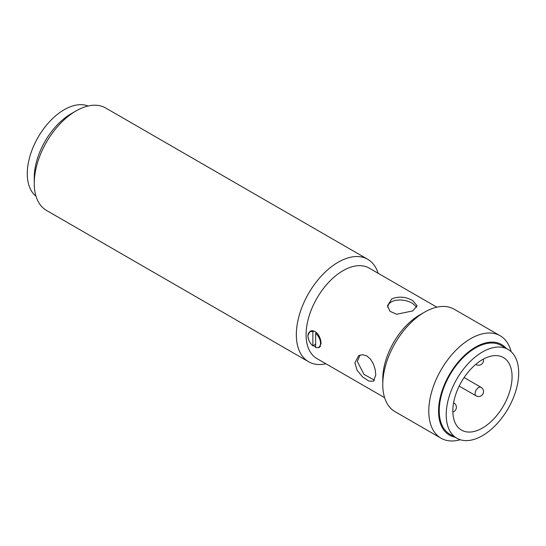 <?xml version="1.0" encoding="UTF-8"?>
<svg xmlns="http://www.w3.org/2000/svg" width="546" height="546" viewBox="0 0 546 546"><rect width="100%" height="100%" fill="white"/><g stroke="black" fill="none" stroke-linecap="round" stroke-linejoin="round"><path stroke-width="0.82" d="M503.398 405.924A41.899 24.188 -60 0 1 461.507 430.118A41.899 24.188 -60 0 1 461.507 381.736A41.899 24.188 -60 0 1 503.398 357.548A41.899 24.188 -60 0 1 503.398 405.924M456.825 379.033A51.263 29.593 -60 0 1 508.08 349.44A51.263 29.593 -60 0 1 508.08 408.626A51.263 29.593 -60 0 1 456.825 438.226A51.263 29.593 -60 0 1 456.825 379.033M456.825 438.226L449.849 434.2A51.263 29.593 -60 0 1 449.849 375.006A51.263 29.593 -60 0 1 501.112 345.413L508.08 349.44M35.995 196.191A52.245 30.167 -60 0 1 38.09 137.278A52.245 30.167 -60 0 1 88.063 106.013M76.065 110.913L71.185 113.725A52.245 30.167 120 0 0 34.241 177.716L34.241 183.354A59.145 34.152 -60 0 1 76.065 110.913A59.145 34.152 -60 0 1 105.637 107.978L367.731 259.302A59.145 34.152 120 0 0 322.154 275.15A59.145 34.152 120 0 0 296.335 334.671A59.145 34.152 120 0 0 308.586 361.745A59.145 34.152 120 0 0 325.901 363.779M391.837 298.853C398.805 296.116 405.774 296.696 412.749 300.6L417.076 305.753L412.749 310.927L396.642 314.264L390.015 311.322L387.503 305.753L391.837 298.853M416.735 307.207L412.749 303.542C404.873 298.3 388.779 298.403 387.653 307.186M360.012 355.057L357.33 361.432L363.97 374.406L374.576 380.228M354.886 362.844L358.702 355.644L362.619 354.675L366.857 355.931L370.638 359.302L373.484 364.182L375.218 369.697L375.798 374.918L373.484 381.251L368.816 381.053L362.619 376.972L357.139 370.345L354.886 362.844M308.313 338.5L307.835 335.681L310.073 331.217L312.435 330.678L315.056 331.511L317.506 333.606L319.437 336.623L320.666 340.056L321.082 343.325L319.437 347.44L317.342 347.706M315.643 347.113L313.336 345.598M378.146 273.28A59.145 34.152 120 0 0 367.731 259.302M384.609 397.672L316.919 358.592A52.245 30.167 -60 0 1 306.094 334.671A52.245 30.167 -60 0 1 328.904 282.091A52.245 30.167 -60 0 1 369.164 268.093L436.855 307.18M308.586 361.745L46.492 210.428A59.145 34.152 -60 0 1 34.241 183.354M441.032 438.213L395.024 411.65A59.145 34.152 -60 0 1 382.773 384.575L382.773 378.938A52.245 30.167 -60 0 1 419.717 314.953L424.597 312.135A59.145 34.152 -60 0 1 454.17 309.207L500.177 335.763A59.145 34.152 120 0 0 454.6 351.61A59.145 34.152 120 0 0 428.781 411.138A59.145 34.152 120 0 0 441.032 438.213A59.145 34.152 120 0 0 460.292 439.748M382.773 384.575A59.145 34.152 -60 0 1 424.597 312.135M511.138 351.679A59.145 34.152 120 0 0 500.177 335.763M454.9 437.114A52.245 30.167 -60 0 1 438.54 411.138A52.245 30.167 -60 0 1 464.728 355.207A52.245 30.167 -60 0 1 506.162 348.328M316.359 332.446L316.352 332.964M315.649 344.267L312.858 345.877L312.872 331.756L314.093 331.047M315.656 333.367L315.643 347.481A8.873 5.126 60 0 0 318.693 347.304A8.873 5.126 60 0 0 320.284 341.093A8.873 5.126 60 0 0 315.656 333.367L316.707 332.76M312.858 345.877A8.873 5.126 60 0 1 307.985 335.988A8.873 5.126 60 0 1 309.821 331.934A8.873 5.126 60 0 1 312.872 331.756M453.589 402.777L453.938 402.982A4.928 2.846 120 0 0 453.583 402.825M475.805 364.332A4.928 2.846 120 0 0 476.119 364.564A4.928 4.928 0 0 0 483.367 359.111M476.119 390.172A4.928 2.846 120 0 0 476.119 395.864A4.928 4.928 0 0 0 482.848 394.062A4.928 4.928 0 0 0 481.046 387.326A4.928 2.846 120 0 0 476.119 390.172M452.839 411.984A4.928 4.928 0 0 0 453.938 402.982M475.771 364.359L476.119 364.564M459.186 386.09L476.119 395.864M464.114 377.552L481.046 387.326M311.998 330.678L309.821 331.934M320.509 346.253L318.693 347.304"/></g></svg>
